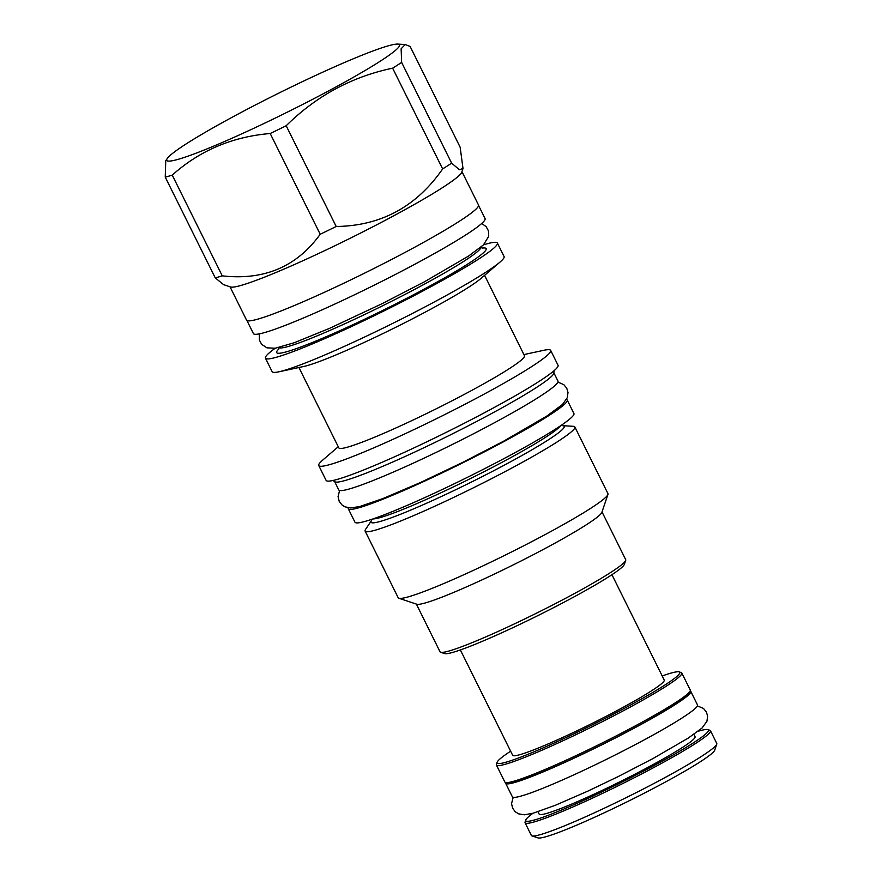 <?xml version="1.0" encoding="UTF-8"?>
<svg xmlns="http://www.w3.org/2000/svg" width="882" height="882" viewBox="0 0 882 882"><rect width="100%" height="100%" fill="white"/><g stroke="black" fill="none" stroke-linecap="round" stroke-linejoin="round"><path stroke-width="1.32" d="M562.76 425.697L573.245 426.304A117.086 9.393 153.6 0 1 574.855 426.965A117.086 9.393 153.6 0 1 495.519 476.611A117.086 9.393 153.6 0 1 375.556 530.093A117.086 9.393 -26.4 0 1 365.115 531.085A117.086 9.393 -26.4 0 1 365.556 529.398L371.388 520.722A107.869 8.655 -26.4 0 0 380.627 521.328A107.869 8.655 -26.4 0 0 497.514 468.739A107.869 8.655 -26.4 0 0 562.815 425.708L561.636 425.047M348.28 508.727A122.223 9.801 153.6 0 0 505.562 440.669A122.223 9.801 -26.4 0 0 567.214 400.031L573.917 413.526A122.223 9.801 -26.4 0 1 512.266 454.153A122.223 9.801 153.6 0 1 354.972 522.21L348.28 508.727A122.223 9.801 153.6 0 1 348.291 507.789M567.214 400.031A122.223 9.801 -26.4 0 0 566.464 399.491M334.664 481.638L338.765 489.907A122.366 9.812 -26.4 0 0 349.68 488.871A122.366 9.812 153.6 0 0 475.056 432.974A122.366 9.812 153.6 0 0 557.975 381.09L553.874 372.81M332.944 480.503L334.884 481.781A122.366 9.812 -26.4 0 0 345.468 480.403A122.366 9.812 153.6 0 0 468.375 425.774A122.366 9.812 153.6 0 0 553.863 373.075L554.006 370.76M318.744 465.542L326.108 480.381A129.467 10.386 -26.4 0 0 337.663 479.29A129.467 10.386 -26.4 0 0 470.315 420.152A129.467 10.386 -26.4 0 0 558.041 365.247L550.677 350.408A129.467 10.386 153.6 0 1 462.951 405.312A129.467 10.386 153.6 0 1 330.298 464.45A129.467 10.386 -26.4 0 1 318.744 465.542A129.467 10.386 -26.4 0 1 322.713 460.095L338.247 446.733M523.908 354.575L543.94 350.275A129.467 10.386 153.6 0 1 550.677 350.408M484.582 275.349L524.47 355.722A103.635 8.313 153.6 0 1 454.241 399.667A103.635 8.313 153.6 0 1 348.059 447.009A103.635 8.313 -26.4 0 1 338.82 447.88L298.921 367.507M278.877 371.807L303.75 366.471A103.635 8.313 -26.4 0 0 307.598 365.49A103.635 8.313 153.6 0 0 399.833 325.249A103.635 8.313 153.6 0 0 480.833 278.558L500.116 261.987A129.467 10.386 153.6 0 1 398.918 320.309A129.467 10.386 153.6 0 1 283.695 370.572A129.467 10.386 -26.4 0 1 278.877 371.807A129.467 10.386 -26.4 0 1 272.141 371.664L265.449 358.18A129.467 10.386 -26.4 0 0 276.992 357.089A129.467 10.386 153.6 0 0 409.656 297.94A129.467 10.386 153.6 0 0 497.382 243.046A129.467 10.386 153.6 0 0 485.839 244.138A129.467 10.386 -26.4 0 0 483.557 244.81M497.382 243.046L504.085 256.53A129.467 10.386 153.6 0 1 500.116 261.987M275.217 348.236A129.467 10.386 -26.4 0 0 265.449 358.18M478.595 205.528L485.067 218.56A129.323 10.375 -26.4 0 1 419.832 261.557A129.323 10.375 153.6 0 1 253.399 333.561L246.927 320.53M230.015 286.793L246.563 320.144A129.467 10.386 -26.4 0 0 258.117 319.052A129.467 10.386 -26.4 0 0 390.77 259.903A129.467 10.386 -26.4 0 0 478.507 205.01L461.947 171.659M167.238 158.506A129.919 10.419 -26.4 0 0 178.34 159.278A129.919 10.419 -26.4 0 0 319.284 95.851A129.919 10.419 -26.4 0 0 397.716 44.1A129.919 10.419 -26.4 0 0 387.915 45.93A129.919 10.419 -26.4 0 0 262.748 101.198A129.919 10.419 -26.4 0 0 167.238 158.506L165.761 160.711L165.243 177.128L215.252 277.874L223.631 284.677L230.577 286.981A129.467 10.386 -26.4 0 0 241.381 285.327A129.467 10.386 153.6 0 0 369.47 228.537A129.467 10.386 153.6 0 0 461.76 172.222L463.017 168.517L460.139 147.195L410.13 46.459L405.191 44.53L401.134 48.797L401.63 62.424L451.639 163.159L459.39 169.708L463.017 168.517M451.639 163.159A147.746 11.852 153.6 0 1 442.643 168.914C416.392 206.708 380.914 225.902 336.196 226.487A147.746 11.852 153.6 0 1 320.199 234.259L270.19 133.513A147.746 11.852 -26.4 0 0 286.187 125.751C316.384 95.906 351.863 76.723 392.633 68.179A147.746 11.852 -26.4 0 0 401.63 62.424M215.252 277.874A147.746 11.852 -26.4 0 0 218.527 276.981A147.746 11.852 153.6 0 0 222.253 275.857C264.126 280.586 296.782 266.717 320.199 234.259M336.196 226.487L286.187 125.751M442.643 168.914L392.633 68.179M222.253 275.857L172.244 175.121C199.608 150.601 232.253 136.732 270.19 133.513M165.243 177.128A147.746 11.852 -26.4 0 0 168.528 176.246A147.746 11.852 -26.4 0 0 172.244 175.121M365.115 531.085L398.201 597.753A117.086 9.393 -26.4 0 0 398.885 598.261A117.086 9.393 -26.4 0 0 408.653 596.761A117.086 9.393 153.6 0 0 524.492 545.407A117.086 9.393 153.6 0 0 607.941 494.482A117.086 9.393 153.6 0 0 607.952 493.633L574.855 426.965M607.941 494.482L601.855 512.365A103.635 8.313 153.6 0 1 527.987 557.446A103.635 8.313 153.6 0 1 425.455 602.902A103.635 8.313 -26.4 0 1 416.8 604.225L398.885 598.261M416.359 604.082L440.041 651.798A103.635 8.313 -26.4 0 0 440.636 652.25A103.635 8.313 -26.4 0 0 449.291 650.927A103.635 8.313 -26.4 0 0 551.823 605.46A103.635 8.313 -26.4 0 0 625.702 560.39A103.635 8.313 -26.4 0 0 625.702 559.64L602.009 511.913M440.636 652.25L444.671 653.584A100.614 8.07 -26.4 0 0 453.061 652.305A100.614 8.07 -26.4 0 0 552.617 608.161A100.614 8.07 -26.4 0 0 624.324 564.403L625.702 560.39M611.932 574.711L664.223 680.055A84.606 6.78 153.6 0 1 621.545 708.18A84.606 6.78 -26.4 0 1 512.663 755.29L460.371 649.946M510.634 751.199A101.97 8.181 -26.4 0 0 497.106 762.269A101.97 8.181 -26.4 0 0 628.348 706.228A101.97 8.181 -26.4 0 0 679.195 671.886A101.97 8.181 -26.4 0 0 662.195 675.965M497.106 762.269L496.423 764.286A103.481 8.302 -26.4 0 0 496.423 765.036A103.481 8.302 -26.4 0 0 629.605 707.408A103.481 8.302 -26.4 0 0 681.808 672.999A103.481 8.302 -26.4 0 0 681.213 672.558L679.195 671.886M496.423 765.036L504.857 782.025A103.481 8.302 -26.4 0 0 505.452 782.477A103.481 8.302 -26.4 0 0 638.039 724.409A103.481 8.302 -26.4 0 0 690.242 690.749A103.481 8.302 -26.4 0 0 690.242 690L681.808 672.999M505.452 782.477L507.47 783.15A101.97 8.181 -26.4 0 0 638.116 725.919A101.97 8.181 -26.4 0 0 689.559 692.756L690.242 690.749M505.673 782.543A103.337 8.291 153.6 0 0 505.662 783.304A103.337 8.291 153.6 0 0 638.656 725.765A103.337 8.291 -26.4 0 0 690.782 691.411A103.337 8.291 -26.4 0 0 690.165 690.959M505.662 783.304L512.354 796.799A103.337 8.291 153.6 0 0 645.348 739.259A103.337 8.291 -26.4 0 0 697.475 704.905L690.782 691.411M693.88 734.353L695.049 736.713A87.02 6.979 153.6 0 1 651.148 765.631A87.02 6.979 -26.4 0 1 539.156 814.086L537.987 811.738M532.96 813.27A101.97 8.181 -26.4 0 0 525.771 820.006A101.97 8.181 -26.4 0 0 657.002 763.955A101.97 8.181 -26.4 0 0 707.849 729.612A101.97 8.181 -26.4 0 0 698.136 731.277M525.771 820.006L525.088 822.013A103.481 8.302 -26.4 0 0 525.077 822.763A103.481 8.302 -26.4 0 0 658.259 765.135A103.481 8.302 -26.4 0 0 710.462 730.737A103.481 8.302 -26.4 0 0 709.867 730.285L707.849 729.612M710.462 730.737L716.757 743.416A103.481 8.302 153.6 0 1 716.757 744.165A103.481 8.302 153.6 0 1 664.554 777.814A103.481 8.302 -26.4 0 1 531.967 835.893A103.481 8.302 -26.4 0 1 531.372 835.441L525.077 822.763M531.967 835.893L538.009 837.9A98.949 7.938 -26.4 0 0 664.796 782.367A98.949 7.938 153.6 0 0 714.707 750.185L716.757 744.165M372.954 518.936A105.906 8.489 -26.4 0 0 380.704 517.436A105.906 8.489 -26.4 0 0 482.079 472.719A105.906 8.489 -26.4 0 0 560.434 425.863M278.767 349.04A116.931 9.382 -26.4 0 0 287.113 351.62A116.931 9.382 -26.4 0 0 419.082 291.832A116.931 9.382 -26.4 0 0 482.057 248.129M278.635 347.574A113.006 9.063 -26.4 0 0 288.535 346.394A113.006 9.063 -26.4 0 0 402.798 295.569A113.006 9.063 -26.4 0 0 480.966 247.136M371.41 520.689L371.576 519.399M278.591 349.68L278.458 347.354M480.888 246.861L482.663 248.382M259.33 333.859L259.385 340.121L261.645 344.322L266.926 347.839L275.217 348.236L294.092 342.789L329.416 328.413L381.972 303.739L424.507 281.755L468.474 256.122L483.413 244.953L488.694 236.321L488.452 230.886L486.191 226.696L481.715 223.477M397.716 44.1L405.191 44.53M557.931 382.093L563.83 384.662L566.762 388.245L567.997 392.446L567.302 397.661L562.54 404.419L546.763 416.117L503.666 441.176L462.278 462.598L420.185 482.641L382.832 498.606L359.746 506.533L350.606 507.966L344.862 506.797L341.83 504.813L339.195 501.296L338.071 496.621L339.603 490.469M697.375 705.898L703.494 708.455L706.394 711.995L707.618 716.151L706.934 721.267L702.094 727.981L688.258 738.091L652.823 758.641L618.095 776.623L588.018 791.044L555.473 805.233L533.147 813.215L524.349 814.814L518.605 813.843L515.253 811.738L512.651 808.254L511.549 803.645L513.203 797.317"/></g></svg>
